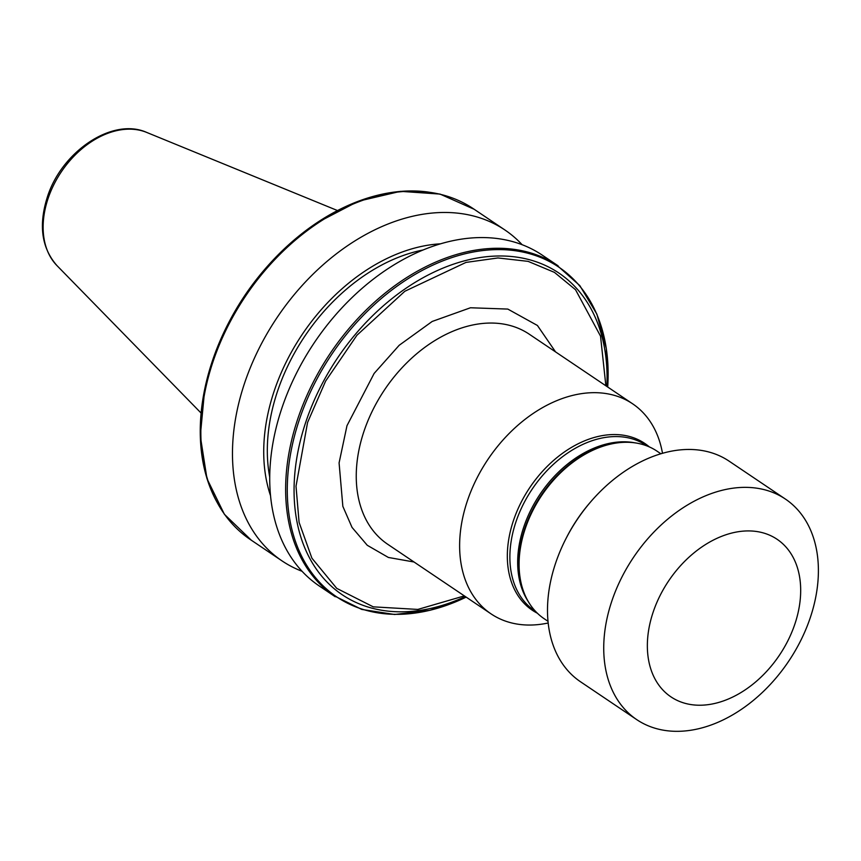 <?xml version="1.0" encoding="UTF-8"?>
<svg xmlns="http://www.w3.org/2000/svg" width="861" height="861" viewBox="0 0 861 861"><rect width="100%" height="100%" fill="white"/><g stroke="black" fill="none" stroke-linecap="round" stroke-linejoin="round"><path stroke-width="1.29" d="M522.1 244.675A199.494 140.074 124 0 0 504.912 229.984A199.494 140.074 124 0 0 244.535 383.285A199.494 140.074 124 0 0 282.031 560.898A199.494 140.074 124 0 0 302.103 571.306M282.031 560.898L250.422 539.61A199.494 140.074 -56 0 1 212.915 361.986A199.494 140.074 -56 0 1 473.292 208.685L504.912 229.984M269.751 477.209A167.82 117.839 -56 0 1 277.457 391.464A167.82 117.839 -56 0 1 422.74 250.056M440.251 243.835A172.265 120.96 124 0 0 274.132 391.195A172.265 120.96 124 0 0 270.558 495.785M428.444 192.1A198.859 139.633 124 0 0 316.568 222.977A198.859 139.633 124 0 0 264.962 269.106L264.435 269.719A194.005 136.221 124 0 0 228.466 323.123L228.09 323.844A198.859 139.633 124 0 0 212.269 361.276A198.859 139.633 124 0 0 204.746 389.011A198.859 139.633 124 0 0 218.188 504.277M264.962 269.106A198.859 139.633 124 0 0 228.09 323.844M557.863 265.651L542.172 255.082A199.494 140.074 124 0 0 281.795 408.372A199.494 140.074 124 0 0 319.291 585.997L334.983 596.565M558.079 265.791A199.494 140.074 124 0 0 556.012 264.435A199.494 140.074 124 0 0 297.702 419.092A199.494 140.074 124 0 0 333.164 595.306A199.494 140.074 124 0 0 335.198 596.716M556.012 264.435L579.84 285.626L596.888 314.157L606.316 348.533L607.694 387.019A198.773 139.568 124 0 0 484.517 250.357A198.773 139.568 124 0 0 299.305 419.856A198.773 139.568 124 0 0 466.167 597.114L430.005 610.309L394.607 614.496L361.76 609.427L333.164 595.306M606.844 386.449A193.919 136.167 124 0 0 484.894 256.901A193.919 136.167 124 0 0 305.795 422.084A193.919 136.167 124 0 0 465.338 596.555M605.875 385.793L600.526 336.124L575.535 289.726L554.43 272.367L528.116 261.367L497.97 257.956L465.995 262.411L404.831 291.266L356.928 335.252L325.609 381.111L307.571 422.471L296.012 486.217L299.09 522.358L311.908 558.186L336.748 588.375L373.254 606.844L417.833 609.427L464.359 595.898M794.94 623.859A94.99 66.706 124 0 0 753.117 531.108A94.99 66.706 124 0 0 653.101 612.279A94.99 66.706 124 0 0 694.924 705.041A94.99 66.706 124 0 0 794.94 623.859M810.352 617.455A132.992 93.386 124 0 0 785.361 499.036A132.992 93.386 124 0 0 611.773 601.236A132.992 93.386 124 0 0 636.774 719.656A132.992 93.386 124 0 0 810.352 617.455M636.774 719.656L580.54 681.783A132.992 93.386 -56 0 1 555.539 563.363A132.992 93.386 -56 0 1 566.118 538.34A132.992 93.386 -56 0 1 590.786 501.726A132.992 93.386 -56 0 1 695.57 449.722A132.992 93.386 -56 0 1 729.127 461.162L785.361 499.036M566.118 538.34L566.85 536.92A123.489 86.713 -56 0 1 589.742 502.932L590.786 501.726M662.518 453.284L662.012 450.766A126.664 88.931 124 0 0 632.598 403.787A126.664 88.931 124 0 0 467.286 501.124A126.664 88.931 124 0 0 491.093 613.904A126.664 88.931 124 0 0 545.68 623.493L548.199 623.02M548.026 621.319L544.174 618.725A101.006 70.925 -56 0 1 523.445 591.12A101.006 70.925 -56 0 1 525.188 528.783A101.006 70.925 -56 0 1 623.655 442.328A101.006 70.925 -56 0 1 657.029 451.164L660.871 453.758M414.044 562.007L388.376 557.454L367.26 545.282L352.031 527.406L342.85 506.365L339.083 462.906L346.983 425.689L374.137 373.426L399.192 345.283L432.179 321.465L470.483 307.764L507.807 309.077L537.425 325.48L555.56 351.901M146.671 132.411C112.317 116.978 61.314 151.902 47.247 197.384C38.444 225.421 41.683 248.172 56.966 265.608A81.138 56.977 -56 0 1 48.033 198.643A81.138 56.977 -56 0 1 146.671 132.411L337.523 210.558M632.598 403.787L529.235 334.176A126.664 88.931 124 0 0 363.912 431.501A126.664 88.931 124 0 0 387.719 544.281L491.093 613.904M649.377 446.934A100.597 70.634 124 0 0 513.414 520.668A100.597 70.634 124 0 0 537.372 613.226M635.084 442.866A99.747 70.032 124 0 0 523.703 527.223A99.747 70.032 124 0 0 528.234 601.516M647.031 445.966L646.105 445.331A99.747 70.032 124 0 0 515.911 521.981A99.747 70.032 124 0 0 534.659 610.793L535.596 611.418M523.445 591.12L523.101 590.172A100.339 70.451 -56 0 1 524.833 528.256A100.339 70.451 -56 0 1 622.654 442.371L623.655 442.328M316.568 222.977L358.391 201.216L400.505 191.336L440.036 194.08L474.217 209.309M204.746 389.011L200.301 435.946L206.974 478.684L224.377 514.275L251.337 540.234M56.966 265.608L201.119 413.086"/></g></svg>
